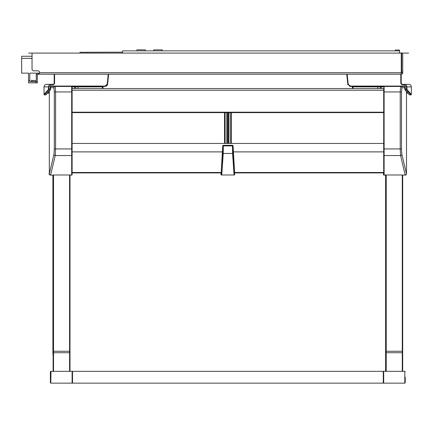 <?xml version="1.0" encoding="UTF-8"?>
<svg xmlns="http://www.w3.org/2000/svg" width="433" height="433" viewBox="0 0 433 433"><rect width="100%" height="100%" fill="white"/><g stroke="black" fill="none" stroke-linecap="round" stroke-linejoin="round"><path stroke-width="0.65" d="M44.036 86.871L44.036 94.47L48.404 89.55L48.496 86.871L44.036 86.871C44.182 85.333 45.027 84.489 46.569 84.338L53.324 84.338L54.168 83.493L54.168 74.205L54.59 74.205L37.952 74.205A1.689 1.689 0 0 0 38.467 74.124M39.241 73.61L39.262 73.583A1.689 1.689 0 0 1 38.916 73.902M35.484 81.767L35.576 80.717A0.633 0.633 0 0 0 36.264 80.089L36.264 74.839A1.689 1.689 0 0 1 37.952 73.15L39.511 73.15L39.63 72.728L37.952 74.205A0.633 0.633 0 0 0 37.319 74.839L37.319 80.089A1.689 1.689 0 0 1 35.484 81.767L31.181 81.393L31.273 80.343L32.957 80.489L32.865 81.539M401.261 73.15A0.422 0.422 0 0 0 401.683 72.728L401.683 72.094L402.739 72.094L402.739 72.728A1.478 1.478 0 0 1 401.261 74.205L400.796 74.205L401.218 74.205L401.218 83.493L400.796 83.537L400.796 74.205L108.234 74.205L108.651 74.205L107.601 84.181L105.084 86.448L51.045 86.448L51.045 86.07L50.19 86.914L50.098 89.972L45.725 94.892L44.458 94.892L48.826 89.972L48.918 86.914L51.056 84.803L53.324 84.803L54.59 83.537L54.168 83.493M401.261 74.205L401.261 53.091L32.042 53.091L32.042 69.139A1.689 1.689 0 0 0 33.731 70.828L37.952 70.828A1.689 1.689 0 0 1 39.63 72.728L401.261 72.728M35.576 80.717L32.957 80.489M402.739 72.094L402.739 53.091L399.518 52.886M401.683 72.517L402.739 72.517M401.683 72.094L401.683 53.091M48.918 86.914L48.496 86.871C48.658 85.333 49.514 84.489 51.056 84.338L51.056 84.803M44.036 94.47A0.422 0.422 41.6 0 0 44.458 94.892L44.036 94.47M58.276 86.448L51.045 86.448L50.607 86.871L50.52 89.55A0.422 0.417 -138.4 0 1 50.412 89.831L46.039 94.751L47.451 93.165L49.313 93.106M102.919 88.559L103.103 86.827L78.021 86.871A0.422 0.422 0 0 0 77.832 86.519M103.519 86.448L103.519 86.448A0.422 0.422 90 0 0 103.103 86.827A0.422 0.422 90 0 1 103.525 86.448L103.46 86.448M102.285 88.559L102.459 86.448L79.921 86.448M77.783 86.492A0.422 0.422 0 0 0 77.599 86.448L63.11 86.448M69.334 86.448L64.831 86.448M85.831 86.448L99.341 86.448M53.324 84.338L53.324 84.803L54.59 83.537L54.59 74.205L108.234 74.205L107.184 84.181L105.084 86.07L51.045 86.07M107.444 84.836L107.552 84.473M107.216 85.285L106.772 85.804M106.734 85.831L106.199 86.189M46.147 94.47L45.725 94.892L46.147 94.47M48.474 88.797L50.591 88.803L50.612 86.876L50.19 86.914M411.35 86.871L411.35 94.47L406.977 89.55L406.89 86.871L406.468 86.914L404.325 84.803L404.325 84.338L408.817 84.338C410.354 84.489 411.198 85.333 411.35 86.871L406.89 86.871C406.722 85.333 405.867 84.489 404.325 84.338L402.062 84.338L401.218 83.493M349.707 86.378L350.302 86.448L347.78 84.181L350.302 86.448L404.341 86.448L405.196 86.914L405.283 89.972L409.661 94.892L410.928 94.892L411.35 94.47A0.422 0.422 138.4 0 1 410.928 94.892L406.555 89.972L406.468 86.914M404.969 89.831L404.774 86.876L404.866 89.55A0.422 0.417 -41.6 0 0 404.969 89.831L409.347 94.751L407.935 93.165L406.495 93.117M352.462 88.559L352.283 86.827L377.787 86.871A0.422 0.422 0 0 1 378.209 86.448L400.639 86.448L400.227 91.937L401.488 91.937L401.488 148.936L401.846 154.386L406.495 173.839L406.495 91.547L406.495 173.416C406.782 173.947 406.36 174.51 405.228 175.105L402.695 175.105L405.228 175.105A1.267 1.267 -12.2 0 0 406.495 173.839M351.926 86.448L371.254 86.448A2.533 2.533 -90 0 0 371.26 86.448A2.533 2.533 -90 0 1 371.254 86.448A2.533 2.533 0 0 0 371.265 86.448M371.352 86.448L374.778 86.448M375.6 86.448L371.254 86.448M386.431 86.448L390.972 86.448M397.526 86.448L404.341 86.448L404.341 86.07L405.196 86.914M351.861 86.448L351.861 86.448A0.422 0.422 90 0 1 352.283 86.827A0.422 0.422 90 0 0 351.861 86.448L352.922 86.448L352.922 86.871L352.922 86.448M393.532 86.448L396.536 86.448M396.909 86.448L394.03 86.448M393.803 86.448L393.348 86.448M390.019 86.448L371.368 86.448M372.223 86.448L372.553 86.448M372.927 86.448L373.766 86.448M394.468 86.448L396.011 86.448M375.698 86.448L377.728 86.448M374.702 86.448L371.698 86.448L374.702 86.448M356.04 86.448L369.549 86.448M347.943 84.841L347.78 84.181L348.202 84.181L347.152 74.205L346.73 74.205L347.829 84.473M404.325 84.803L402.062 84.803L400.796 83.537L402.062 84.803L402.062 84.338M409.239 94.47L409.661 94.892L409.239 94.47M220.938 172.913L72.111 172.913L221.176 172.913L72.111 172.913L220.938 172.913L220.938 174.391A0.59 0.59 1.1 0 0 221.528 174.986L221.712 174.986M384.109 175.105L383.486 174.683L383.486 172.913L234.659 172.913L234.659 174.391L233.165 152.919L233.073 145.91L234.659 173.503L234.659 172.913L383.486 172.913L383.486 174.613M71.147 86.448L71.477 86.448M49.102 173.839L49.102 173.416C48.81 173.947 49.232 174.51 50.369 175.105L50.369 175.084A1.267 1.267 12.2 0 1 49.102 173.839M53.113 354.871A0.422 0.368 0 0 1 52.902 354.557L52.902 175.105M50.369 377.24L50.369 371.752L50.369 377.24C50.369 384.293 50.369 384.293 50.369 377.24C50.369 370.193 50.369 370.193 50.369 377.24L50.369 382.729L50.791 383.097M385.597 371.33L385.597 175.105M383.698 112.623L72.111 112.623M383.698 172.913L234.626 172.913L383.698 172.913M72.111 88.559L72.111 91.937L72.111 88.559L383.698 88.559L383.698 91.937L383.698 88.559M385.808 354.871A0.422 0.368 0 0 1 385.597 354.557L385.808 174.986L384.12 175.035L383.698 174.564L384.12 174.986L402.695 174.986L402.695 371.33M383.698 88.137L383.698 174.564M385.808 175.056L384.12 175.056L383.486 173.416M383.698 174.634L383.698 172.94M383.698 91.937L384.12 91.937L384.12 155.555A0.422 0.39 0 0 1 383.698 155.166L383.698 148.936L400.227 148.936L400.585 155.555L405.228 175.105M377.787 88.559L377.787 86.871L383.698 86.871A0.422 0.422 0 0 1 384.12 86.448L384.12 91.937L400.227 91.937L400.227 148.936L401.488 148.936M383.698 86.871A0.422 0.422 0 0 1 384.12 86.448A0.422 0.422 0 0 0 383.698 86.871L384.12 86.871M404.774 86.876L404.341 86.448L400.639 86.448A1.267 1.261 90 0 1 401.9 87.715L401.488 91.937M404.341 86.448L400.639 86.448M377.787 86.871A0.422 0.422 0 0 1 378.209 86.448L389.483 86.448M70 174.986L70 351.266L70 174.986L71.689 175.035L72.111 174.548L71.689 174.986L53.113 174.986L53.113 351.266L53.113 174.986M72.111 172.859L72.111 155.166A0.422 0.39 180 0 1 71.689 155.555L71.689 175.035M78.021 88.559L78.021 86.871L72.111 86.871L72.111 155.166L72.111 148.936L71.689 148.936L71.689 155.555L55.224 155.555L50.58 175.105L53.113 175.105L50.369 175.105M70 175.056L71.689 175.056L72.111 174.683L72.111 173.416M72.111 174.634L72.111 172.94M77.052 86.448L77.599 86.448A0.422 0.422 0 0 1 78.021 86.871A0.422 0.422 0 0 0 77.599 86.448M74.644 88.559L74.644 86.448L55.164 86.448L55.581 91.937L54.32 91.937L54.32 148.936L53.963 154.386L49.313 173.839L49.313 91.071L49.313 173.416C49.021 173.947 49.443 174.51 50.58 175.105A1.267 1.267 -167.8 0 1 49.313 173.839M50.612 86.876L51.045 86.448L55.164 86.448A1.267 1.261 90 0 0 53.903 87.715L54.32 91.937M51.04 86.448L55.17 86.448M71.689 86.871L72.111 86.871A0.422 0.422 0 0 0 71.689 86.448A0.422 0.422 0 0 1 72.111 86.871A0.422 0.422 0 0 0 71.689 86.448L71.689 148.936L55.581 148.936L55.224 155.555A1.267 1.164 -167 0 1 53.963 154.386M402.273 174.986L402.273 351.266L402.695 351.266L402.695 354.557L402.695 174.986M405.228 377.24C405.228 384.293 405.228 384.293 405.228 377.24C405.228 370.193 405.228 370.193 405.228 377.24L405.228 382.729L405.228 377.24M70 353.09L70 371.33L70 353.09A0.422 0.368 180 0 0 69.578 352.727L69.578 371.33M53.113 353.09L53.113 371.33L53.113 353.09A0.422 0.368 0 0 1 53.535 352.727L53.535 174.986M50.58 377.24C50.58 384.293 50.58 384.293 50.58 377.24C50.58 370.193 50.58 370.193 50.58 377.24L50.58 382.729L50.58 371.752L51.002 371.33L50.791 383.151M72.533 377.24L72.533 383.151L383.275 383.151L383.275 371.33L72.533 371.33L72.533 377.24M224.527 112.623L224.527 143.447L224.527 112.623M226.849 112.623L226.849 143.447M231.282 112.623L231.282 143.447L231.282 112.623M228.96 143.447L228.96 112.623M233.171 151.864A0.59 0.541 176.1 0 1 233.176 151.896L234.654 173.444M222.632 151.864A0.59 0.541 3.9 0 0 222.632 151.896L221.149 173.487L222.73 145.91L222.643 152.919L221.149 173.444M234.648 173.297L234.069 174.986L232.575 153.461L232.472 145.905L223.336 145.905L223.32 145.374L223.233 153.461L221.739 174.986A0.59 0.59 -178.9 0 1 221.149 174.391M232.483 145.374L232.472 145.905L232.483 145.374A0.59 0.536 176.1 0 1 233.073 145.91M401.683 61.329L401.261 61.329L401.683 61.329M79.991 52.274L79.991 53.091L79.991 52.274L85.777 52.269L82.887 52.269M25.098 73.15L28.518 73.15L28.518 82.86L36.047 82.86L36.047 81.723M29.785 81.593L33.46 81.593L29.785 81.593L29.785 81.171M29.785 76.95L29.785 73.15L39.522 73.15M28.518 76.95L28.518 80.749L29.785 80.749L29.785 73.15M399.518 53.091L399.513 50.861L122.55 50.861L122.55 53.091M399.513 50.861L399.513 50.017L395.291 50.022L395.291 50.861M162.234 50.861L162.234 49.849L153.791 49.849L153.791 50.861M145.347 50.861L145.347 49.849L136.904 49.849L136.904 50.861M32.042 58.374L21.655 58.374L21.65 56.258L32.042 56.258M28.518 73.145L21.677 73.15L21.655 58.374M122.55 52.166L85.777 52.269M36.399 81.593L37.384 81.593L37.384 82.86L36.047 82.86M29.785 80.749L28.518 80.749M408.606 53.091L28.621 53.091M36.28 74.628L37.325 74.757M36.264 74.839L37.319 74.839M105.084 86.07L105.084 86.448L107.601 84.181L107.184 84.181M48.404 89.55A0.422 0.417 41.6 0 0 48.826 89.972L50.098 89.972A0.422 0.417 -138.4 0 0 50.412 89.837M48.031 92.51L49.313 92.473M103.103 86.827L102.459 86.871M406.906 88.797L404.79 88.803M406.977 89.55A0.422 0.417 138.4 0 1 406.555 89.972L405.283 89.972A0.422 0.417 -41.6 0 1 404.974 89.837M407.356 92.51L406.495 92.483M353.101 88.559L352.922 86.871L352.283 86.827M350.302 86.448L350.302 86.07L404.341 86.07M348.202 84.181L350.302 86.07M383.486 174.683A0.422 0.422 180 0 0 383.909 175.105L383.909 175.046M52.902 354.557L52.902 351.266L69.578 351.266L69.578 352.727L53.535 352.727L53.535 371.33M50.58 382.729L51.002 383.151L72.111 383.151L72.111 371.33L50.791 371.39M383.064 382.729L383.486 383.097M383.486 371.39L383.064 371.752M234.659 174.391A0.59 0.59 -1.1 0 1 234.069 174.986L221.739 174.986L221.149 173.297L221.528 174.986L233.858 174.986M383.698 172.491L234.605 172.491M221.203 172.491L72.111 172.491M72.111 90.248L383.698 90.248M383.698 112.201L72.111 112.201M384.12 175.035L384.12 155.555L400.585 155.555A1.267 1.164 -13 0 0 401.846 154.386M384.12 175.056L383.698 174.683A0.422 0.422 0 0 0 384.12 175.105L385.808 175.105L384.12 175.105M381.164 88.559L381.164 86.448M404.779 87.715L401.9 87.715M380.32 88.559L380.32 86.448M75.488 88.559L75.488 86.448M72.111 91.937L55.581 91.937L55.581 148.936L54.32 148.936M71.477 175.105L70 175.105L71.689 175.105L72.111 174.683A0.422 0.422 180 0 1 71.689 175.105L71.689 175.056M50.601 87.715L53.903 87.715M402.695 353.09A0.422 0.368 180 0 0 402.273 352.727L402.273 371.33M385.808 354.557L385.808 351.266L402.273 351.266L402.273 352.727L386.231 352.727L386.231 174.986M386.231 371.33L386.231 352.727A0.422 0.368 0 0 0 385.808 353.09M383.275 371.752L383.698 371.33L383.698 383.151L404.806 383.151L404.806 371.33L405.228 371.752M70 354.557L70 351.266L69.578 351.266L69.578 174.986M225.117 143.447L225.117 112.623M230.692 112.623L230.692 143.447M228.37 143.447L228.37 112.623M227.439 112.623L227.439 143.447M233.084 146.018A0.59 0.536 176.1 0 1 233.084 146.056L233.176 151.902A0.59 0.541 176.1 0 1 233.176 151.94M72.111 151.891L222.632 151.891A0.59 0.541 3.9 0 0 222.627 151.94M222.632 151.902L222.719 146.062A0.59 0.536 3.9 0 0 222.719 146.1M232.478 145.293L233.084 146.062A0.59 0.536 176.1 0 1 233.089 146.1M232.472 145.905L233.062 146.067M222.643 152.919A0.59 0.541 -176 0 0 223.233 153.461L232.575 153.461A0.59 0.541 -4 0 0 233.165 152.919M223.336 145.905L222.741 146.067M223.32 145.374A0.59 0.536 3.9 0 0 222.735 145.867L223.325 145.293L232.483 145.293M50.591 88.803L50.412 89.831M50.791 371.33L50.369 371.752M50.58 175.105L53.113 175.105M70 175.105L71.689 175.105M233.176 151.891L383.698 151.891M72.111 143.447L383.698 143.447M404.806 383.151L405.228 382.729M383.698 383.151L383.275 382.729M383.698 371.33L404.806 371.33M53.113 351.266L53.113 354.557M72.111 383.151L72.533 382.729M72.111 371.33L72.533 371.752M234.069 174.986L221.739 174.986"/></g></svg>

